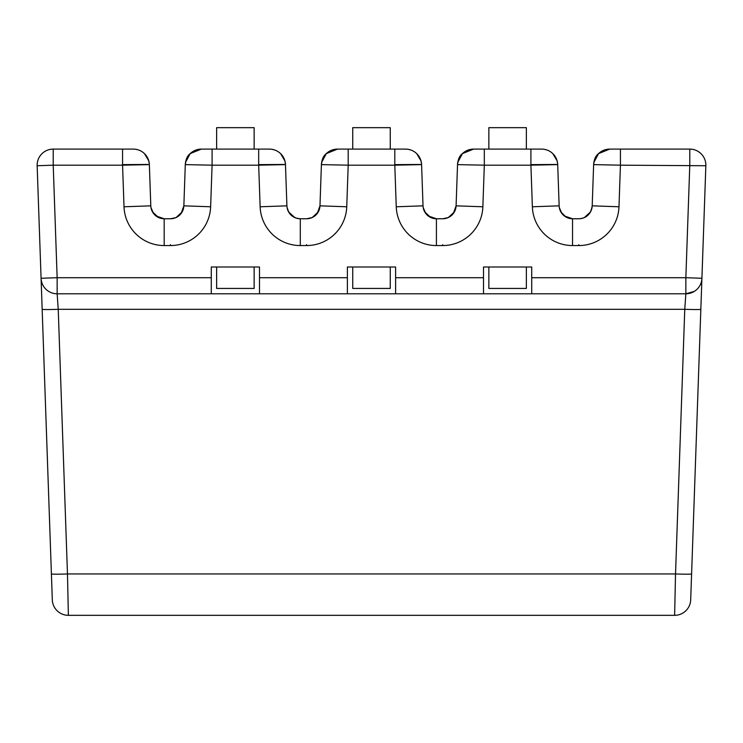 <?xml version="1.0" encoding="UTF-8"?>
<svg xmlns="http://www.w3.org/2000/svg" width="743" height="743" viewBox="0 0 743 743"><rect width="100%" height="100%" fill="white"/><g stroke="black" fill="none" stroke-linecap="round" stroke-linejoin="round"><path stroke-width="1.11" d="M699.757 340.266L690.693 599.815A16.077 16.077 0 0 1 674.625 615.334L68.375 615.334L67.474 573.958L58.233 309.311L57.146 293.791L531.728 293.791L531.728 266.997L526.369 266.997L526.369 288.433L488.857 288.433L488.857 266.997L483.498 266.997L483.498 293.791M41.952 303.358L52.307 599.815L41.079 278.281L57.146 277.715L53.217 165.178L37.15 165.745A16.077 16.077 0 0 1 53.217 149.102L53.217 165.178L122.567 165.178L122.567 149.102L133.294 149.102L53.217 149.102A16.077 16.077 0 0 0 37.15 165.745L41.162 280.705M41.227 282.6L41.079 278.263M41.097 278.774L41.236 282.786M170.546 218.767L164.184 218.767A13.402 13.402 0 0 1 150.801 205.839L149.362 164.621A16.077 16.077 0 0 0 133.294 149.102A16.077 16.077 -90 0 1 149.362 164.621A16.077 16.077 0 0 0 133.294 149.102L122.576 149.102L133.294 149.102A16.077 16.077 90 0 1 149.352 164.565M608.638 149.139A16.077 16.077 90 0 0 593.638 164.621L620.433 165.178L620.433 149.102L609.706 149.102L689.783 149.102A16.077 16.077 0 0 1 705.85 165.745L620.433 165.178L618.984 206.777A40.187 40.187 0 0 1 578.816 245.561L572.537 245.561A40.187 40.187 0 0 1 532.369 206.777L530.911 165.178L557.705 164.621L557.148 160.943L552.811 153.615L551.464 152.454M664.939 149.102L633.175 149.102M95.132 149.102L98.466 149.102M557.705 164.621A16.077 16.077 -90 0 0 541.638 149.102A16.077 16.077 -90 0 1 557.705 164.621A16.077 16.077 0 0 0 541.638 149.102A16.077 16.077 90 0 1 557.705 164.565A16.077 16.077 90 0 0 541.638 149.102L530.911 149.102L541.638 149.102A16.077 16.077 0 0 1 557.705 164.621L559.145 205.839A13.402 13.402 0 0 0 572.537 218.767L564.262 215.916M457.762 162.383L462.425 153.615L473.588 149.102A16.077 16.077 0 0 0 457.53 164.621L484.315 165.178L484.315 149.102L473.588 149.102L530.911 149.102L530.911 165.178L484.315 165.178L482.866 206.777A40.187 40.187 0 0 1 442.698 245.561L436.42 245.561A40.187 40.187 0 0 1 396.251 206.777L394.802 165.178L421.587 164.621L421.03 160.943L416.693 153.615L415.346 152.454M421.587 164.621A16.077 16.077 -90 0 0 405.52 149.102A16.077 16.077 90 0 1 421.587 164.565A16.077 16.077 90 0 0 405.52 149.102A16.077 16.077 0 0 1 421.587 164.621A16.077 16.077 -90 0 0 405.52 149.102L394.802 149.102L405.52 149.102A16.077 16.077 0 0 1 421.587 164.621L423.027 205.839A13.402 13.402 0 0 0 436.42 218.767L428.154 215.916M321.645 162.383L326.307 153.615L337.48 149.102A16.077 16.077 -90 0 0 321.413 164.621C322.351 159.838 321.728 152.157 337.48 149.102A16.077 16.077 0 0 0 321.413 164.621L348.198 165.178L348.198 149.102L337.48 149.102L394.802 149.102L394.802 165.178L348.198 165.178L346.749 206.777A40.187 40.187 0 0 1 306.58 245.561L300.302 245.561A40.187 40.187 0 0 1 260.134 206.777L258.685 165.178L285.47 164.621L284.913 160.943L280.575 153.615L279.229 152.454M285.47 164.621A16.077 16.077 -90 0 0 269.412 149.102A16.077 16.077 -90 0 1 285.47 164.621A16.077 16.077 0 0 0 269.412 149.102A16.077 16.077 90 0 1 285.47 164.565A16.077 16.077 90 0 0 269.412 149.102L258.685 149.102L269.412 149.102A16.077 16.077 0 0 1 285.47 164.621L286.909 205.839A13.402 13.402 0 0 0 300.302 218.767L296.281 218.154L292.018 215.907L288.721 212.108L287.067 207.418M185.527 162.383L190.189 153.615L201.362 149.102A16.077 16.077 0 0 0 185.295 164.621L212.089 165.178L212.089 149.102L201.362 149.102L258.685 149.102L258.685 165.178L212.089 165.178L210.631 206.777A40.187 40.187 0 0 1 170.463 245.561L164.184 245.561L164.184 218.767A13.402 13.402 0 0 1 150.801 205.839L124.016 206.777L122.567 165.178L149.362 164.621L148.795 160.943L144.458 153.615L143.12 152.454M702.683 256.493L701.921 278.291L702.683 256.484M701.894 278.969L701.764 282.637M701.764 282.702L701.894 278.996M593.88 162.383L598.542 153.615L609.706 149.102A16.077 16.077 0 0 0 593.638 164.621L592.199 205.839A13.402 13.402 0 0 1 578.816 218.767L572.537 218.767L572.537 244.633M591.799 208.672L590.731 211.486L591.799 208.672M590.481 211.95L584.425 217.541L590.481 211.95M584.174 217.653L581.453 218.507L584.174 217.653M578.908 218.767L578.816 218.767C586.468 218.377 590.926 214.068 592.199 205.839L618.984 206.777M306.664 218.767L300.302 218.767L300.302 244.633M457.753 162.429L457.53 164.621A16.077 16.077 -90 0 1 473.588 149.102A16.077 16.077 -90 0 0 457.53 164.621C458.468 159.838 457.846 152.157 473.588 149.102A16.077 16.077 0 0 0 457.53 164.621A16.077 16.077 90 0 1 472.52 149.139A16.077 16.077 90 0 0 457.53 164.621L456.091 205.839A13.402 13.402 0 0 1 442.698 218.767L436.42 218.767L436.42 245.561M151.201 208.672L152.269 211.486M152.519 211.95L158.575 217.541M259.502 293.791L259.502 266.997L211.272 266.997L211.272 293.791M395.62 293.791L395.62 266.997L390.261 266.997L390.261 288.433L352.739 288.433L352.739 266.997L347.38 266.997L347.38 293.791M216.631 149.102L216.631 127.666L254.143 127.666L254.143 149.102M254.143 266.997L254.143 288.433L216.631 288.433L216.631 266.997M185.518 162.429L185.295 164.621A16.077 16.077 -90 0 1 201.362 149.102A16.077 16.077 -90 0 0 185.295 164.621C186.233 159.838 185.611 152.157 201.362 149.102A16.077 16.077 0 0 0 185.295 164.621A16.077 16.077 90 0 1 200.294 149.139A16.077 16.077 90 0 0 185.295 164.621L183.855 205.839A13.402 13.402 0 0 1 170.463 218.767L175.757 217.68M258.694 164.621L283.817 164.463M526.369 149.102L526.369 127.666L488.857 127.666L488.857 149.102M530.929 164.621L556.052 164.463M700.584 316.416L705.85 165.745M701.067 302.819L701.327 295.268M701.838 280.548L701.921 278.281A16.077 16.077 0 0 1 685.854 293.791L531.728 293.791M183.456 208.672L182.388 211.486L183.456 208.672M182.137 211.95L176.072 217.541L182.137 211.95M175.831 217.653L173.11 218.507L175.831 217.653M158.528 217.513L156.104 216.064M156.086 216.046L154.572 214.699M153.801 213.845L152.779 212.396M152.77 212.377L150.968 207.566L153.513 213.464M122.576 164.621L147.699 164.463M57.146 293.791A16.077 16.077 0 0 1 41.079 278.281A16.077 16.077 0 0 0 57.146 293.791L57.146 277.715L211.272 277.715M674.625 615.334A16.077 16.077 2 0 0 690.693 599.815A16.077 16.077 2 0 1 674.625 615.334L675.526 573.958L684.767 309.311L685.854 293.791L685.854 277.715L701.921 278.281M609.706 149.102A16.077 16.077 0 0 0 593.638 164.621C594.576 159.838 593.963 152.157 609.706 149.102A16.077 16.077 -90 0 0 593.638 164.621L593.871 162.429M488.857 266.997L526.369 266.997M390.261 149.102L390.261 127.666L352.739 127.666L352.739 149.102M321.635 162.429L321.413 164.621A16.077 16.077 90 0 1 336.403 149.139A16.077 16.077 90 0 0 321.413 164.621A16.077 16.077 -90 0 1 337.48 149.102A16.077 16.077 0 0 0 321.413 164.621L319.973 205.839A13.402 13.402 0 0 1 306.58 218.767L312.125 217.569M394.812 164.621L419.934 164.463M453.369 213.473L456.091 205.839L482.866 206.777M455.682 208.672L454.614 211.486L455.682 208.672M454.363 211.95L448.308 217.541L454.372 211.95M448.066 217.653L445.336 218.507L448.066 217.653M442.782 218.767L448.243 217.569M430.764 217.513L428.971 216.51M428.321 216.046L426.798 214.699M426.036 213.845L425.005 212.396M425.005 212.377L423.204 207.566L425.739 213.464M319.564 208.672L318.506 211.486L319.564 208.672M318.255 211.95L312.19 217.541L318.255 211.95M311.949 217.653L309.218 218.507L311.949 217.653M294.683 217.532L290.68 214.699L288.005 210.696M288.303 211.337L287.365 208.848M352.739 266.997L390.261 266.997M287.318 208.672L288.386 211.486M288.637 211.95L294.692 217.541M423.436 208.672L424.494 211.486M424.745 211.95L430.81 217.541M559.544 208.672L560.612 211.486M560.863 211.95L565.99 217.067M690.693 599.815L700.835 309.311A16.077 0.557 2 0 1 684.767 309.311L58.233 309.311A16.077 0.557 -2 0 1 42.165 309.311L41.069 277.743M52.307 599.815A16.077 16.077 0 0 0 68.375 615.334A16.077 16.077 -2 0 1 52.307 599.815A16.077 16.077 0 0 0 68.375 615.334A16.077 16.077 -2 0 1 52.307 599.815M694.278 291.414L685.854 293.791A16.077 16.077 0 0 0 696.693 289.594M566.872 217.513L565.089 216.51M564.439 216.046L562.915 214.699M562.154 213.845L561.123 212.396M560.538 211.337L559.6 208.848M170.463 244.633L170.463 245.561M164.184 245.561A40.187 40.187 0 0 1 124.016 206.777M531.728 277.715L685.854 277.715L689.783 165.178L689.783 149.102M395.62 277.715L483.498 277.715M259.502 277.715L347.38 277.715M164.184 244.633L164.184 218.767L155.919 215.916M133.294 149.102A16.077 16.077 0 0 1 149.362 164.621M578.816 245.561L578.816 244.633M572.537 245.561L572.537 218.767M532.369 206.777L559.145 205.839L559.256 207.176M442.698 245.561L442.698 244.633M396.251 206.777L423.027 205.839L423.129 207.093M436.42 244.633L436.42 218.767M346.749 206.777L319.973 205.839L317.261 213.464M306.58 245.561L306.58 244.633M300.302 245.561L300.302 218.767M260.134 206.777L286.909 205.839L287.021 207.093L286.909 205.839M210.631 206.777L183.855 205.839L181.143 213.464M51.406 573.958A16.077 0.557 -2 0 0 67.474 573.958L675.526 573.958A16.077 0.557 2 0 0 691.594 573.958M621.352 149.102L626.916 149.102M652.289 149.102L653.376 149.102M586.264 216.51L586.914 216.046M588.419 214.708L589.199 213.845M590.248 212.359L590.815 211.337M591.716 208.978L592.06 207.408M592.097 207.121L592.199 205.839M155.835 215.851L153.541 213.51M170.621 218.767L172.72 218.581M181.116 213.51L176.137 217.513M177.921 216.51L178.58 216.037M180.595 214.142L181.608 212.814M182.815 210.566L183.4 208.848M164.017 218.767L161.946 218.581M161.565 218.516L158.77 217.625M109.825 149.102L104.763 149.102M78.888 149.102L77.811 149.102M138.374 149.928L135.969 149.334M546.718 149.928L544.313 149.334M410.6 149.928L408.195 149.334M442.847 218.767L444.453 218.656M450.147 216.51L450.806 216.037M452.348 214.671L453.081 213.845M454.112 212.396L454.697 211.337M455.05 210.566L455.635 208.848M436.252 218.767L434.172 218.581M433.791 218.516L430.968 217.615M428.962 216.51L428.339 216.064M297.683 218.516L295.045 217.699M294.73 217.56L293.736 217.049M292.166 216.018L290.922 214.941M274.483 149.928L272.087 149.334M312.171 217.55L317.224 213.52M428.07 215.851L425.776 213.51M423.139 207.176L423.027 205.839M448.289 217.55L453.351 213.501M564.178 215.851L561.884 213.51M561.857 213.464L559.321 207.557M635.683 149.102L663.694 149.102M43.475 346.823L43.243 340.22M42.435 317.001L42.397 316.035M568.674 218.201L566.993 217.569M559.182 206.498L559.145 205.839"/></g></svg>
